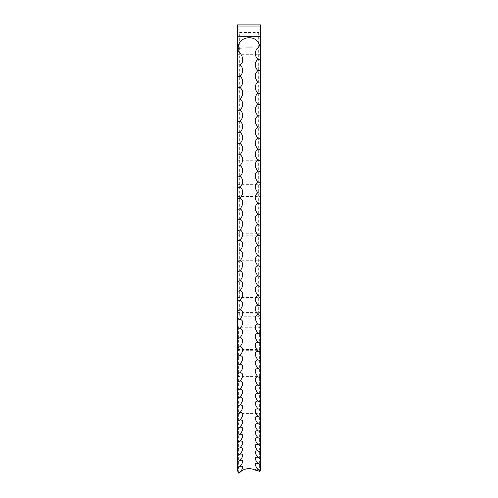 <?xml version="1.0" encoding="UTF-8"?>
<svg xmlns="http://www.w3.org/2000/svg" width="498" height="498" viewBox="0 0 498 498"><rect width="100%" height="100%" fill="white"/><g stroke="black" fill="none" stroke-linecap="round" stroke-linejoin="round"><path stroke-width="0.37" stroke-dasharray="2.49 1.87" d="M260.585 253.631L260.585 235.212L260.585 253.631M237.415 253.631L237.415 235.212L237.415 253.631M260.585 330.996L260.585 349.415L260.585 330.996M237.415 330.996L237.415 349.415L237.415 330.996M260.585 394.989L260.585 413.402L260.585 394.989M237.415 394.989L237.415 413.402L237.415 394.989M260.585 166.264L260.585 184.677L260.585 166.264M237.415 166.264L237.415 184.677L237.415 166.264M260.585 72.714L260.585 91.134L260.585 72.714M237.415 72.714L237.415 91.134L237.415 72.714M260.585 214.862L260.585 196.449L260.585 214.862M237.415 214.862L237.415 196.449L237.415 214.862M260.585 279.117L260.585 260.703L260.585 279.117M237.415 279.117L237.415 260.703L237.415 279.117M260.585 332.266L260.585 313.846L260.585 332.266M237.415 332.266L237.415 313.846L237.415 332.266M260.585 142.304L260.585 160.717L260.585 142.304M237.415 142.304L237.415 160.717L237.415 142.304M260.585 64.615L260.585 46.196L260.585 64.615M237.415 64.615L237.415 46.196L237.415 64.615M237.415 435.731L237.415 435.731A11.585 11.585 0 0 1 237.783 435.464M237.415 442.598L237.415 442.598A11.585 11.585 0 0 1 238.206 442.037M260.491 470.859A9.997 2.098 97.1 0 1 260.585 470.878L260.585 24.9L237.415 24.9L237.415 470.286M258.661 32.482L258.661 316.753L239.339 316.753L239.339 32.482L258.661 32.482L260.585 27.458M238.386 473.1L238.386 327.254L259.614 327.254L259.614 471.506M259.614 327.254L260.585 320.326M237.415 320.326L238.386 327.254M239.339 316.753L237.671 320.625M237.415 27.458L239.339 32.482M260.329 320.625L258.661 316.753M237.415 235.212L260.585 235.212M237.415 312.582L260.585 312.582M237.415 376.575L260.585 376.575M237.415 147.85L260.585 147.85M237.415 54.301L260.585 54.301M237.415 196.449L260.585 196.449M237.415 260.703L260.585 260.703M237.415 313.846L260.585 313.846M237.415 123.89L260.585 123.89M237.415 46.196L260.585 46.196M238.716 448.387A11.585 11.585 0 0 0 237.415 449.24M239.339 454.5A11.585 11.585 0 0 0 237.415 455.682M240.148 460.37A11.585 11.585 0 0 0 237.415 461.907M240.322 466.315A11.585 11.585 0 0 0 237.415 467.921M260.585 470.84A11.585 11.585 0 0 0 257.603 469.209M260.585 464.939A11.585 11.585 0 0 0 257.752 463.364M260.585 458.82A11.585 11.585 0 0 0 258.281 457.463M260.585 452.489A11.585 11.585 0 0 0 258.991 451.474M260.585 445.94A11.585 11.585 0 0 0 259.551 445.243M260.585 439.186A11.585 11.585 0 0 0 260.018 438.782M237.415 83.029L260.585 83.029M237.415 160.717L260.585 160.717M237.415 350.679L260.585 350.679M237.415 297.53L260.585 297.53M237.415 233.276L260.585 233.276M237.415 91.134L260.585 91.134M237.415 184.677L260.585 184.677M237.415 413.402L260.585 413.402M237.415 349.415L260.585 349.415M237.415 272.045L260.585 272.045"/><path stroke-width="0.75" d="M257.827 59.268C254.459 55.477 254.391 51.761 257.634 48.107A10.981 1.992 -39.1 0 0 259.502 45.723C257.223 33.615 237.534 35.962 238.193 48.269L238.193 51.674L237.415 52.352L237.415 428.666A10.035 7.812 0 0 0 237.415 428.666L237.415 470.286A9.032 1.899 -97.1 0 1 238.386 473.1A10.035 8.69 180 0 1 240.173 472.172A11.585 10.035 180 0 1 249 468.637A11.585 10.035 180 0 1 255.069 470.124C255.412 468.973 256.327 468.693 257.827 469.297C254.41 464.721 254.41 462.754 257.827 463.389C254.403 458.776 254.403 456.734 257.827 457.276C254.403 452.626 254.403 450.516 257.827 450.945C254.403 446.264 254.403 444.085 257.827 444.409C254.403 439.703 254.403 437.456 257.827 437.667C254.403 432.936 254.403 430.621 257.827 430.726C254.403 425.971 254.403 423.593 257.827 423.593C254.403 418.812 254.403 416.372 257.827 416.26C254.41 411.466 254.41 408.964 257.827 408.74C254.41 403.928 254.41 401.363 257.827 401.033C254.41 396.209 254.41 393.582 257.827 393.146C254.41 388.309 254.41 385.62 257.827 385.072C254.41 380.229 254.41 377.478 257.827 376.83C254.41 371.975 254.41 369.174 257.827 368.42C254.41 363.559 254.41 360.695 257.827 359.836C254.41 354.974 254.41 352.061 257.827 351.09C254.41 346.228 254.41 343.265 257.827 342.188C254.41 337.333 254.41 334.314 257.827 333.137C254.41 328.275 254.41 325.206 257.827 323.93C254.41 319.081 254.41 315.962 257.827 314.58C254.41 309.737 254.41 306.575 257.827 305.087C254.41 300.257 254.41 297.045 257.827 295.457C254.41 290.639 254.41 287.39 257.827 285.696C254.41 280.897 254.41 277.604 257.827 275.811C254.41 271.03 254.41 267.694 257.827 265.808C254.41 261.045 254.41 257.671 257.827 255.679C254.41 250.942 254.41 247.531 257.827 245.446C254.41 240.733 254.41 237.285 257.827 235.1C254.41 230.418 254.41 226.932 257.827 224.654C254.41 219.998 254.41 216.487 257.827 214.115C254.41 209.49 254.41 205.942 257.827 203.477C254.41 198.889 254.41 195.316 257.827 192.757C254.41 188.2 254.41 184.602 257.827 181.951C254.41 177.437 254.41 173.814 257.827 171.075C254.41 166.6 254.41 162.952 257.827 160.126C254.41 155.693 254.41 152.021 257.827 149.107C254.41 144.725 254.41 141.034 257.827 138.033C254.41 133.694 254.41 129.984 257.827 126.903C254.41 122.614 254.41 118.885 257.827 115.723C254.41 111.484 254.41 107.742 257.827 104.493C254.41 100.316 254.41 96.556 257.827 93.232C254.41 89.105 254.41 85.339 257.827 81.933C254.41 77.869 254.41 74.09 257.827 70.61C254.41 66.601 254.41 62.823 257.827 59.268A10.035 0.666 0 0 1 260.585 59.393L260.585 46.631L259.502 45.723M257.752 463.364L257.827 463.389A10.035 8.516 0 0 1 260.585 465.008L260.585 59.393M257.603 469.209L257.827 469.297A10.035 8.634 0 0 1 260.585 470.934L260.585 465.008M237.415 36.684L260.585 36.684L260.585 26.014L237.415 26.014L237.415 52.352M260.585 36.684L260.585 46.631M240.173 472.172C243.597 467.603 243.597 465.674 240.173 466.371C243.597 461.771 243.597 459.766 240.173 460.357C243.597 455.726 243.597 453.653 240.173 454.132C243.597 449.47 243.597 447.329 240.173 447.702C243.597 443.008 243.597 440.798 240.173 441.066C243.597 436.341 243.597 434.063 240.173 434.225C243.597 429.481 243.597 427.135 240.173 427.184C243.597 422.416 243.597 420.007 240.173 419.951C243.597 415.164 243.597 412.686 240.173 412.525C243.59 407.725 243.59 405.185 240.173 404.911C243.59 400.093 243.59 397.491 240.173 397.111C243.59 392.281 243.59 389.623 240.173 389.131C243.59 384.288 243.59 381.574 240.173 380.976C243.59 376.127 243.59 373.351 240.173 372.647C243.59 367.792 243.59 364.953 240.173 364.15C243.59 359.288 243.59 356.4 240.173 355.485C243.59 350.623 243.59 347.679 240.173 346.664C243.59 341.802 243.59 338.808 240.173 337.681C243.59 332.82 243.59 329.782 240.173 328.549C243.59 323.694 243.59 320.606 240.173 319.268C243.59 314.425 243.59 311.287 240.173 309.849C243.59 305.013 243.59 301.825 240.173 300.288C243.59 295.463 243.59 292.233 240.173 290.595C243.59 285.784 243.59 282.509 240.173 280.772C243.59 275.979 243.59 272.667 240.173 270.825C243.59 266.05 243.59 262.695 240.173 260.759C243.59 256.009 243.59 252.617 240.173 250.575C243.59 245.85 243.59 242.42 240.173 240.285C243.59 235.585 243.59 232.124 240.173 229.889C243.59 225.221 243.59 221.722 240.173 219.394C243.59 214.756 243.59 211.227 240.173 208.805C243.59 204.199 243.59 200.638 240.173 198.129C243.59 193.554 243.59 189.968 240.173 187.366C243.59 182.828 243.59 179.218 240.173 176.522C243.59 172.028 243.59 168.392 240.173 165.61C243.59 161.153 243.59 157.493 240.173 154.623C243.59 150.215 243.59 146.537 240.173 143.58C243.59 139.216 243.59 135.512 240.173 132.474C243.59 128.16 243.59 124.444 240.173 121.319C243.59 117.055 243.59 113.32 240.173 110.114C243.59 105.906 243.59 102.158 240.173 98.872C243.59 94.713 243.59 90.953 240.173 87.586C243.59 83.49 243.59 79.717 240.173 76.275C243.59 72.235 243.59 68.456 240.173 64.939C245.663 60.924 240.951 52.645 238.193 51.674M240.322 466.315L240.173 466.371A10.035 8.578 0 0 0 237.415 468.002M240.173 76.275A10.035 0.996 0 0 0 237.415 76.468M240.173 64.939A10.035 0.778 0 0 0 237.415 65.089M240.173 87.586A10.035 1.22 0 0 0 237.415 87.816M240.173 98.872A10.035 1.438 0 0 0 237.415 99.139M240.173 110.114A10.035 1.656 0 0 0 237.415 110.425M240.173 121.319A10.035 1.874 0 0 0 237.415 121.674M240.173 132.474A10.035 2.092 0 0 0 237.415 132.873M240.173 143.58A10.035 2.303 0 0 0 237.415 144.015M240.173 154.623A10.035 2.521 0 0 0 237.415 155.102M240.173 165.61A10.035 2.733 0 0 0 237.415 166.127M240.173 176.522A10.035 2.944 0 0 0 237.415 177.083M240.173 187.366A10.035 3.156 0 0 0 237.415 187.964M240.173 198.129A10.035 3.368 0 0 0 237.415 198.764M240.173 208.805A10.035 3.573 0 0 0 237.415 209.484M240.173 219.394A10.035 3.779 0 0 0 237.415 220.11M240.173 229.889A10.035 3.984 0 0 0 237.415 230.649M240.173 240.285A10.035 4.183 0 0 0 237.415 241.082M240.173 250.575A10.035 4.382 0 0 0 237.415 251.409M240.173 260.759A10.035 4.582 0 0 0 237.415 261.624M240.173 270.825A10.035 4.775 0 0 0 237.415 271.734M240.173 280.772A10.035 4.968 0 0 0 237.415 281.712M240.173 290.595A10.035 5.161 0 0 0 237.415 291.573M240.173 300.288A10.035 5.347 0 0 0 237.415 301.302M240.173 309.849A10.035 5.534 0 0 0 237.415 310.901M240.173 319.268A10.035 5.721 0 0 0 237.415 320.357M240.173 328.549A10.035 5.901 0 0 0 237.415 329.67M240.173 337.681A10.035 6.076 0 0 0 237.415 338.833M240.173 346.664A10.035 6.25 0 0 0 237.415 347.847M240.173 355.485A10.035 6.424 0 0 0 237.415 356.705M240.173 364.15A10.035 6.592 0 0 0 237.415 365.395M240.173 372.647A10.035 6.754 0 0 0 237.415 373.93M240.173 380.976A10.035 6.916 0 0 0 237.415 382.29M240.173 389.131A10.035 7.078 0 0 0 237.415 390.476M240.173 397.111A10.035 7.227 0 0 0 237.415 398.481M240.173 404.911A10.035 7.383 0 0 0 237.415 406.312M240.173 412.525A10.035 7.532 0 0 0 237.415 413.95M240.173 419.951A10.035 7.675 0 0 0 237.415 421.408M240.173 427.184A10.035 7.812 0 0 0 237.422 428.666M240.173 434.225A10.035 7.949 0 0 0 237.783 435.464A10.035 7.949 0 0 0 237.415 435.731M240.173 441.066A10.035 8.086 0 0 0 238.206 442.037A10.035 8.086 0 0 0 237.415 442.598M240.173 447.702A10.035 8.211 0 0 0 238.716 448.387A10.035 8.211 0 0 0 237.415 449.258M240.173 454.132A10.035 8.335 0 0 0 239.339 454.5A10.035 8.335 0 0 0 237.415 455.72M240.173 460.357A10.035 8.46 0 0 0 240.148 460.37A10.035 8.46 0 0 0 237.415 461.963M260.585 26.014L260.585 24.9L237.415 24.9L237.415 26.014M260.491 470.859A9.997 2.098 97.1 0 0 259.614 471.506A11.585 10.035 0 0 0 255.069 470.124M260.585 458.87A10.035 8.398 0 0 0 258.281 457.463A10.035 8.398 0 0 0 257.827 457.276M260.585 452.514A10.035 8.273 0 0 0 258.991 451.474A10.035 8.273 0 0 0 257.827 450.945M260.585 445.953A10.035 8.149 0 0 0 259.551 445.243A10.035 8.149 0 0 0 257.827 444.409M260.585 439.192A10.035 8.018 0 0 0 260.018 438.782A10.035 8.018 0 0 0 257.827 437.667M260.585 432.227A10.035 7.881 0 0 0 260.404 432.09A10.035 7.881 0 0 0 257.827 430.726M260.585 425.062A10.035 7.744 0 0 0 257.827 423.593M260.585 417.704A10.035 7.601 0 0 0 257.827 416.26M260.585 410.153A10.035 7.458 0 0 0 257.827 408.74M260.585 402.421A10.035 7.308 0 0 0 257.827 401.033M260.585 394.503A10.035 7.153 0 0 0 257.827 393.146M260.585 386.404A10.035 6.997 0 0 0 257.827 385.072M260.585 378.131A10.035 6.835 0 0 0 257.827 376.83M260.585 369.684A10.035 6.673 0 0 0 257.827 368.42M260.585 361.069A10.035 6.505 0 0 0 257.827 359.836M260.585 352.298A10.035 6.337 0 0 0 257.827 351.09M260.585 343.359A10.035 6.163 0 0 0 257.827 342.188M260.585 334.27A10.035 5.988 0 0 0 257.827 333.137M260.585 325.032A10.035 5.808 0 0 0 257.827 323.93M260.585 315.645A10.035 5.627 0 0 0 257.827 314.58M260.585 306.121A10.035 5.441 0 0 0 257.827 305.087M260.585 296.453A10.035 5.254 0 0 0 257.827 295.457M260.585 286.661A10.035 5.067 0 0 0 257.827 285.696M260.585 276.739A10.035 4.874 0 0 0 257.827 275.811M260.585 266.691A10.035 4.681 0 0 0 257.827 265.808M260.585 256.532A10.035 4.482 0 0 0 257.827 255.679M260.585 246.255A10.035 4.283 0 0 0 257.827 245.446M260.585 235.878A10.035 4.084 0 0 0 257.827 235.1M260.585 225.389A10.035 3.878 0 0 0 257.827 224.654M260.585 214.812A10.035 3.673 0 0 0 257.827 214.115M260.585 204.136A10.035 3.467 0 0 0 257.827 203.477M260.585 193.373A10.035 3.262 0 0 0 257.827 192.757M260.585 182.529A10.035 3.05 0 0 0 257.827 181.951M260.585 171.611A10.035 2.839 0 0 0 257.827 171.075M260.585 160.624A10.035 2.627 0 0 0 257.827 160.126M260.585 149.568A10.035 2.415 0 0 0 257.827 149.107M260.585 138.45A10.035 2.197 0 0 0 257.827 138.033M260.585 127.276A10.035 1.98 0 0 0 257.827 126.903M260.585 116.053A10.035 1.762 0 0 0 257.827 115.723M260.585 104.792A10.035 1.544 0 0 0 257.827 104.493M260.585 93.487A10.035 1.326 0 0 0 257.827 93.232M260.585 82.145A10.035 1.108 0 0 0 257.827 81.933M260.585 70.778A10.035 0.89 0 0 0 257.827 70.61M238.193 48.269A11.585 0.523 180 0 1 249 47.939A11.585 0.523 180 0 1 257.634 48.107"/></g></svg>
